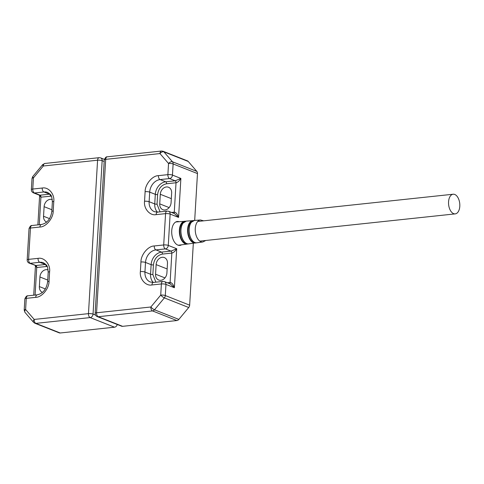 <?xml version="1.0" encoding="UTF-8"?>
<svg xmlns="http://www.w3.org/2000/svg" width="484" height="484" viewBox="0 0 484 484"><rect width="100%" height="100%" fill="white"/><g stroke="black" fill="none" stroke-linecap="round" stroke-linejoin="round"><path stroke-width="0.73" d="M179.056 221.702A12.021 6.794 83.9 0 0 177.301 221.49A12.021 6.794 83.9 0 0 171.735 230.747A12.021 6.794 83.9 0 0 179.848 245.4A12.021 6.794 83.9 0 0 181.524 244.825M167.143 268.953L156.126 264.603A6.915 5.475 111.5 0 1 162.201 257.288A6.915 5.475 111.5 0 1 164.342 257.567A6.915 5.475 111.5 0 1 167.476 263.393L166.907 272.982A6.915 5.475 111.5 0 1 158.691 280.018A6.915 5.475 111.5 0 1 155.558 274.192L164.959 277.907M171.324 198.634L160.301 194.284A6.915 5.475 111.5 0 1 166.375 186.963A6.915 5.475 111.5 0 1 168.517 187.248A6.915 5.475 111.5 0 1 171.651 193.074L171.082 202.663A6.915 5.475 111.5 0 1 162.866 209.699A6.915 5.475 111.5 0 1 159.732 203.873L169.14 207.588M193.328 243.252L189.649 305.162A3.291 2.608 111.5 0 1 188.724 307.509L178.85 319.404A3.291 2.608 111.5 0 1 176.884 320.547L122.609 326.331A3.291 2.608 111.5 0 1 121.593 326.198L97.236 316.584C95.85 315.931 95.154 314.842 95.16 313.323A3.291 0.768 3.4 0 1 96.57 312.779L105.687 159.357L159.962 153.567L168.541 163.495A3.291 1.863 -40.8 0 1 172.461 161.771L163.882 151.843A3.291 1.863 139.2 0 0 159.962 153.567A3.291 1.863 83.9 0 1 161.487 151.032L163.047 151.244A3.291 2.608 -68.5 0 1 163.882 151.843L188.234 161.456A3.291 2.608 -68.5 0 0 187.399 160.857L163.047 151.244M188.234 161.456L196.813 171.384A3.291 2.608 111.5 0 1 197.472 173.562L194.683 220.444M156.102 214.642A3.291 1.863 83.9 0 1 157.627 212.107L154.499 211.708A11.858 9.384 111.5 0 1 149.12 201.713L149.695 192.13A11.858 9.384 111.5 0 1 160.107 179.582L169.563 178.572A3.291 1.863 -96.1 0 1 167.881 174.639A3.291 0.768 3.4 0 1 172.455 175.087L173.115 163.949A3.291 0.768 3.4 0 0 168.541 163.495L167.881 174.639L158.419 175.644C152.309 175.644 144.994 184.458 145.115 191.676L144.547 201.265C143.56 208.598 149.913 215.955 156.102 214.642L165.564 213.632L163.701 244.958L154.245 245.969C148.134 245.963 140.814 254.778 140.941 261.995L140.372 271.584C139.38 278.917 145.738 286.274 151.928 284.961L161.384 283.957L160.724 295.095A3.291 0.768 3.4 0 1 165.298 295.549A3.291 2.608 111.5 0 1 164.372 297.89A3.291 0.768 -140.3 0 1 160.724 295.095L150.851 306.995A3.291 0.768 39.7 0 0 154.499 309.79L164.372 297.89L188.724 307.509M178.566 217.413L174.476 213.613L168.644 211.308L167.083 211.097A3.291 1.863 -96.1 0 0 165.564 213.632A3.291 0.768 -176.6 0 1 170.138 214.085L178.566 217.413L180.883 178.421C179.376 180.925 177.755 182.371 176.025 182.758L174.276 212.167C175.976 212.288 177.41 214.037 178.566 217.413M153.452 282.426L150.318 282.027A11.858 9.384 111.5 0 1 144.946 272.038L145.515 262.449A11.858 9.384 111.5 0 1 155.927 249.901L165.383 248.897L171.003 251.111L176.708 248.74C175.196 251.244 173.574 252.696 171.844 253.084L170.096 282.487C171.802 282.608 173.23 284.356 174.391 287.732L170.301 283.933L164.469 281.634A3.291 2.608 111.5 0 1 165.958 284.404A3.291 0.768 -176.6 0 0 161.384 283.957A3.291 1.863 -96.1 0 1 162.908 281.422L153.452 282.426A3.291 1.863 83.9 0 0 151.928 284.961M158.419 175.644A3.291 1.863 -96.1 0 0 160.107 179.582L165.722 181.802A1.646 0.932 -96.1 0 1 166.569 183.769L176.025 182.758A1.646 0.932 -96.1 0 0 175.184 180.792L180.883 178.421L172.455 175.087A3.291 2.608 -68.5 0 1 169.563 178.572L175.184 180.792L165.722 181.802A11.858 9.384 -68.5 0 0 155.316 194.344L154.741 203.933A11.858 9.384 -68.5 0 0 157.439 212.125M140.372 271.584A3.291 0.768 -176.6 0 1 144.946 272.038L150.566 274.253A1.646 0.387 -176.6 0 0 152.853 274.482L155.878 282.172M154.245 245.969A3.291 1.863 -96.1 0 0 155.927 249.901L161.547 252.122A1.646 0.932 -96.1 0 1 162.388 254.088C157.288 255.249 154.305 258.849 153.422 264.893L152.853 274.482M144.547 201.265A3.291 0.768 -176.6 0 1 149.12 201.713L154.741 203.933A1.646 0.387 -176.6 0 0 157.034 204.163L160.053 211.847M166.569 183.769C161.468 184.93 158.48 188.53 157.602 194.574L157.034 204.163M156.126 264.603L155.558 274.192M160.301 194.284L159.732 203.873M177.87 245.11A11.695 6.607 83.9 0 0 179.098 245.146L187.217 244.069A11.477 6.486 -96.1 0 1 179.376 230.088A11.477 6.486 -96.1 0 1 181.669 223.07A11.477 6.486 -96.1 0 1 184.785 221.242A11.477 6.486 -96.1 0 1 185.56 221.261L176.618 221.896A11.695 6.607 83.9 0 0 175.426 222.192M459.8 206.275A9.88 5.584 -96.1 0 1 455.226 213.88A9.88 5.584 -96.1 0 1 448.559 201.84A9.88 5.584 -96.1 0 1 453.133 194.229A9.88 5.584 -96.1 0 1 459.8 206.275M117.267 324.492A3.291 2.608 111.5 0 1 114.502 327.196L60.228 332.986L35.877 323.366A3.291 1.863 -96.1 0 1 34.195 319.434L25.616 309.506A3.291 1.863 139.2 0 0 24.993 312.398L24.2 310.05L24.859 298.906C25.852 296.607 26.832 295.579 27.8 295.827A3.291 1.863 83.9 0 0 26.275 298.362L35.731 297.351C41.842 297.358 49.162 288.543 49.035 281.325L49.61 271.736C50.596 264.403 44.238 257.046 38.048 258.359L28.592 259.363L30.456 228.043L39.912 227.032C46.022 227.032 53.337 218.217 53.216 211.006L53.785 201.417C54.771 194.078 48.418 186.721 42.229 188.034L32.773 189.044L33.432 177.9L43.306 166.006A3.291 0.768 -140.3 0 1 42.646 164.645L44.83 163.471L99.105 157.681A3.291 1.863 -96.1 0 0 97.58 160.216L88.469 313.644L34.195 319.434A3.291 1.863 -40.8 0 0 33.571 322.326L24.993 312.398M33.571 322.326L34.854 323.233L59.211 332.853A3.291 2.608 -68.5 0 0 60.228 332.986M32.773 176.539A3.291 0.768 39.7 0 0 33.432 177.9A3.291 0.768 -176.6 0 0 32.017 178.445L32.773 176.539L42.646 164.645M29.258 263.169C27.866 262.516 27.177 261.433 27.177 259.908A3.291 0.768 3.4 0 1 28.592 259.363A3.291 1.863 83.9 0 0 30.274 263.302A3.291 2.608 -68.5 0 1 29.258 263.169L35.895 265.522L30.274 263.302L39.736 262.292A3.291 1.863 -96.1 0 1 38.048 258.359M39.277 224.727L40.916 197.169L39.271 195.149L40.075 195.197L34.455 192.983L43.911 191.973A3.291 1.863 -96.1 0 1 42.229 188.034M35.102 295.046L36.736 267.489L35.441 266.012L33.711 295.198M51.328 196.123L40.916 197.169A1.646 0.932 83.9 0 0 40.075 195.197L49.531 194.193A1.646 0.932 -96.1 0 1 50.372 196.159M47.148 266.442L36.736 267.489A1.646 0.932 83.9 0 0 35.895 265.522L45.357 264.512A1.646 0.932 -96.1 0 1 46.198 266.478M46.664 222.083A6.915 5.475 111.5 0 1 43.542 216.263L49.562 218.641M51.909 209.753L44.111 206.674L43.542 216.263M44.111 206.674A6.915 5.475 111.5 0 1 52.314 199.632M47.728 280.073L39.93 276.993A6.915 5.475 111.5 0 1 48.134 269.951M42.483 292.409A6.915 5.475 111.5 0 1 39.361 286.582L45.387 288.96M39.93 276.993L39.361 286.582M178.85 319.404L154.499 309.79A3.291 2.608 -68.5 0 1 152.533 310.928A3.291 1.863 83.9 0 1 150.851 306.995L96.57 312.779A3.291 1.863 83.9 0 0 98.258 316.717L152.533 310.928L176.884 320.547M107.212 156.822A3.291 1.863 83.9 0 0 105.687 159.357A3.291 0.768 -176.6 0 0 104.272 159.901C105.264 157.602 106.244 156.574 107.212 156.822L161.487 151.032M189.649 305.162L165.298 295.549L165.958 284.404L174.391 287.732L176.708 248.74L168.275 245.412L170.138 214.085A3.291 2.608 -68.5 0 0 168.644 211.308M162.388 254.088L171.844 253.084A1.646 0.932 -96.1 0 0 171.003 251.111L161.547 252.122A11.858 9.384 -68.5 0 0 151.135 264.669L145.515 262.449A3.291 0.768 -176.6 0 0 140.941 261.995M165.383 248.897A3.291 1.863 -96.1 0 1 163.701 244.958A3.291 0.768 3.4 0 1 168.275 245.412A3.291 2.608 -68.5 0 1 165.383 248.897M157.602 194.574A1.646 0.387 -176.6 0 1 155.316 194.344L149.695 192.13A3.291 0.768 -176.6 0 0 145.115 191.676M122.609 326.331L98.258 316.717A3.291 2.608 111.5 0 1 97.236 316.584M196.813 171.384L172.461 161.771A3.291 2.608 -68.5 0 1 173.115 163.949L197.472 173.562M153.422 264.893A1.646 0.387 -176.6 0 1 151.135 264.669L150.566 274.253A11.858 9.384 -68.5 0 0 153.259 282.444M167.373 282.777L170.096 282.487A1.646 0.932 -96.1 0 1 169.6 283.654M171.554 212.458L174.276 212.167A1.646 0.932 -96.1 0 1 173.774 213.335M187.417 243.809A11.241 6.353 -96.1 0 1 180.375 236.192A11.241 6.353 -96.1 0 1 182.014 223.239A11.241 6.353 -96.1 0 1 185.033 221.454M183.055 223.154A11.217 6.334 83.9 0 0 180.901 233.318A11.217 6.334 83.9 0 0 185.251 242.666M183.23 222.936A11.441 6.461 -96.1 0 1 186.334 221.115L183.091 223.009C177.84 228.636 182.323 245.34 188.657 243.876L188.76 243.863A11.441 6.461 -96.1 0 1 186.794 243.597A11.441 6.461 -96.1 0 1 181.204 234.474A11.441 6.461 -96.1 0 1 183.23 222.936M188.76 243.863L196.062 242.811A11.265 6.365 -96.1 0 1 195.312 242.992A11.265 6.365 -96.1 0 1 193.37 242.732A11.265 6.365 -96.1 0 1 187.871 233.742A11.265 6.365 -96.1 0 1 189.867 222.38A11.265 6.365 -96.1 0 1 192.922 220.589A11.265 6.365 -96.1 0 1 193.685 220.607L186.334 221.115M195.53 242.738A11.041 6.238 -96.1 0 1 188.591 235.284A11.041 6.238 -96.1 0 1 190.2 222.543A11.041 6.238 -96.1 0 1 193.195 220.789M191.228 222.458A11.011 6.219 83.9 0 0 189.129 232.544A11.011 6.219 83.9 0 0 193.503 241.704M191.41 222.253A11.223 6.34 -96.1 0 1 194.453 220.462L191.265 222.319C186.104 227.849 190.527 244.257 196.734 242.799L196.831 242.786A11.223 6.34 -96.1 0 1 194.901 242.532A11.223 6.34 -96.1 0 1 189.419 233.572A11.223 6.34 -96.1 0 1 191.41 222.253M196.831 242.786L202.838 241.988A11.065 6.256 -96.1 0 1 200.933 241.734A11.065 6.256 -96.1 0 1 195.524 232.901A11.065 6.256 -96.1 0 1 197.484 221.745A11.065 6.256 -96.1 0 1 200.491 219.978L203.685 220.831M187.967 243.888A11.477 6.486 -96.1 0 1 187.217 244.069L187.98 243.888M44.83 163.471A3.291 1.863 -96.1 0 0 43.306 166.006L97.58 160.216A3.291 0.768 -176.6 0 1 102.154 160.67L104.181 161.468M24.2 310.05A3.291 0.768 -176.6 0 1 25.616 309.506L26.275 298.362A3.291 0.768 -176.6 0 0 24.859 298.906M34.854 323.233A3.291 2.608 -68.5 0 0 35.877 323.366L90.151 317.583A3.291 1.863 -96.1 0 1 88.469 313.644A3.291 0.768 3.4 0 1 93.043 314.098L102.154 160.67A3.291 2.608 111.5 0 0 100.666 157.893L99.105 157.681M31.357 189.589A3.291 0.768 3.4 0 1 32.773 189.044A3.291 1.863 83.9 0 0 34.455 192.983A3.291 2.608 111.5 0 1 33.432 192.85C32.047 192.196 31.351 191.107 31.357 189.589L32.017 178.445M31.98 225.508A3.291 1.863 83.9 0 0 30.456 228.043A3.291 0.768 -176.6 0 0 29.04 228.587C30.032 226.288 31.012 225.26 31.98 225.508L41.436 224.497C47.148 223.287 50.602 218.968 51.8 211.55L52.369 201.961A3.291 0.768 3.4 0 1 53.785 201.417M50.015 194.157A11.858 9.384 -68.5 0 0 49.531 194.193L43.911 191.973A11.858 9.384 111.5 0 1 47.583 192.451C49.906 193.921 51.05 194.937 51.008 195.518C51.473 195.312 51.927 197.454 52.369 201.961M51.8 211.55A3.291 0.768 3.4 0 1 53.216 211.006M41.436 224.497A3.291 1.863 83.9 0 0 39.912 227.032M27.8 295.827L37.256 294.817C42.967 293.606 46.422 289.293 47.626 281.869L48.194 272.28A3.291 0.768 3.4 0 1 49.61 271.736M45.835 264.476A11.858 9.384 -68.5 0 0 45.357 264.512L39.736 262.292A11.858 9.384 111.5 0 1 43.403 262.77C45.732 264.24 46.875 265.262 46.827 265.837C47.299 265.631 47.753 267.779 48.194 272.28M47.626 281.869A3.291 0.768 3.4 0 1 49.035 281.325M37.256 294.817A3.291 1.863 83.9 0 0 35.731 297.351M95.548 315.084L93.043 314.098A3.291 2.608 111.5 0 1 90.151 317.583L114.502 327.196M95.16 313.323L104.272 159.901M157.627 212.107L167.083 211.097M164.469 281.634L162.908 281.422M200.491 219.978L194.453 220.462M202.838 241.988L205.779 240.481M455.226 213.88L199.819 241.117M453.133 194.229L197.72 221.466M27.177 259.908L29.04 228.587M104.35 159.351L100.666 157.893M37.885 224.878L39.621 195.705M39.271 195.149L33.432 192.85M35.09 265.474L35.441 266.025"/></g></svg>
